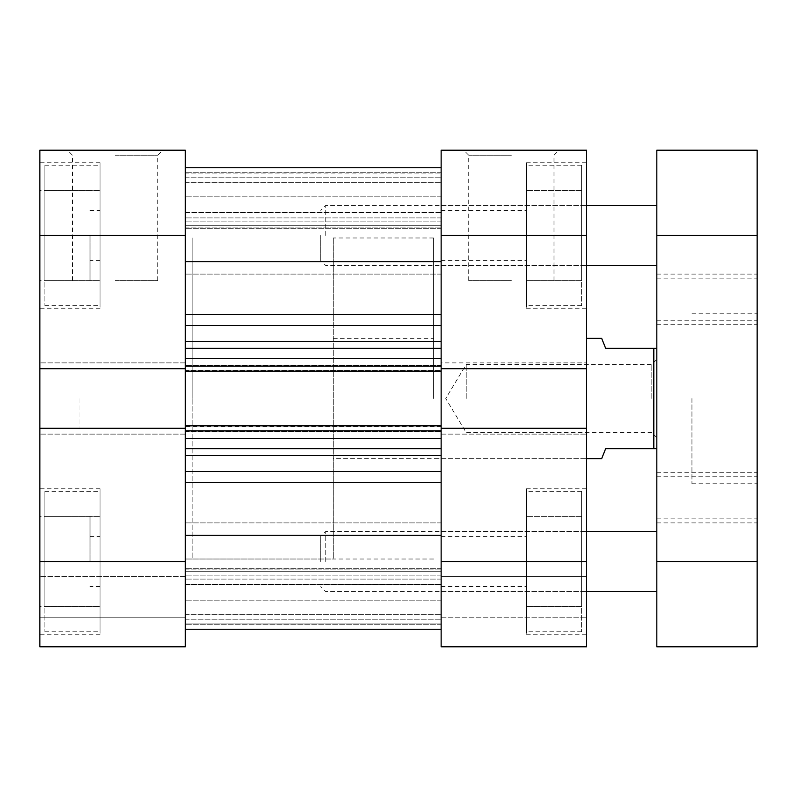 <?xml version="1.0" encoding="UTF-8"?>
<svg xmlns="http://www.w3.org/2000/svg" width="797" height="797" viewBox="0 0 797 797"><rect width="100%" height="100%" fill="white"/><g stroke="black" fill="none" stroke-linecap="round" stroke-linejoin="round"><path stroke-width="0.6" stroke-dasharray="3.98 2.99" d="M44.861 561.526L44.861 491.301L44.861 631.752L44.861 561.526L44.861 606.666L100.043 606.666L100.043 491.301L100.043 634.253L100.043 488.79L100.043 631.752L100.043 516.376L100.043 606.666L44.861 606.666L44.861 561.526L100.043 561.526L44.861 561.526L44.861 516.376L44.861 561.526M44.861 235.474L44.861 165.248L44.861 305.699L44.861 235.474L44.861 280.624L100.043 280.624L100.043 165.248L100.043 308.21L100.043 162.747L100.043 305.699L100.043 190.334L100.043 280.624L44.861 280.624L44.861 235.474L100.043 235.474L44.861 235.474L44.861 190.334L44.861 235.474M90.011 235.474L90.011 280.624L90.011 235.474M185.312 235.474L185.312 150.205L39.85 150.205L39.85 308.21L39.85 162.747L39.85 235.474L185.312 235.474L185.312 341.395L185.312 167.759L185.312 434.116L185.312 362.884L185.312 368.702L39.85 368.702L39.85 235.474M90.011 561.526L90.011 516.376L90.011 561.526M185.312 561.526L185.312 629.241L185.312 522.902L185.312 600.151L185.312 561.526L185.312 600.151L185.312 561.526L39.85 561.526L39.85 488.79L39.85 646.795L185.312 646.795L39.85 646.795L185.312 646.795L185.312 428.298L39.85 428.298L185.312 428.298L39.85 428.298L39.85 434.116L39.85 362.884L39.85 368.702L185.312 368.702L39.85 368.702M39.85 398.5L39.85 428.597L39.85 398.5M79.979 398.5L79.979 428.597L79.979 398.5M115.087 150.205L162.747 150.205L115.087 150.205M115.087 155.216L157.726 155.216L115.087 155.216M115.087 280.624L157.726 280.624L115.087 280.624M192.844 398.5L192.844 237.984L192.844 398.5M185.312 398.5L185.312 237.984L185.312 398.5M39.85 561.526L39.85 428.298M185.312 617.197L185.312 576.57L185.312 617.197L39.85 617.197L39.85 646.795L39.85 576.57L39.85 617.197L185.312 617.197M185.312 362.884L39.85 362.884L185.312 362.884M185.312 434.116L39.85 434.116L185.312 434.116M185.312 576.57L39.85 576.57L185.312 576.57M44.861 190.334L100.043 190.334L44.861 190.334M44.861 516.376L100.043 516.376L44.861 516.376M581.591 561.526L581.591 491.301L581.591 631.752L581.591 561.526L581.591 606.666L526.409 606.666L526.409 491.301L526.409 634.253L526.409 488.79L526.409 631.752L526.409 516.376L526.409 606.666L581.591 606.666L581.591 561.526L526.409 561.526L581.591 561.526L581.591 516.376L581.591 561.526M581.591 235.474L581.591 165.248L581.591 305.699L581.591 235.474L581.591 280.624L526.409 280.624L526.409 165.248L526.409 308.21L526.409 162.747L526.409 305.699L526.409 190.334L526.409 280.624L581.591 280.624L581.591 235.474L526.409 235.474L581.591 235.474L581.591 190.334L581.591 235.474M586.602 561.526L441.139 561.526L441.139 471.535L441.139 646.795L586.602 646.795L586.602 428.298L586.602 434.116L586.602 428.298L441.139 428.298L441.139 434.116L441.139 428.298L586.602 428.298L586.602 434.116L586.602 150.205L441.139 150.205L441.139 274.098L441.139 167.759L441.139 228.689L441.139 167.759L441.139 217.92L441.139 167.759L441.139 212.361L185.312 212.361L185.312 227.882L185.312 212.361L441.139 212.361L441.139 167.759L441.139 235.474L441.139 196.849L441.139 235.474L441.139 196.849L441.139 235.474L586.602 235.474M511.365 150.205L463.705 150.205L511.365 150.205M511.365 155.216L468.726 155.216L511.365 155.216M511.365 280.624L468.726 280.624L511.365 280.624M433.608 398.5L433.608 237.984L433.608 398.5M441.139 398.5L441.139 237.984L441.139 398.5M586.602 398.5L586.602 458.693L586.602 398.5M185.312 368.702L185.312 366.142L185.312 371.163L441.139 371.163L441.139 362.884L441.139 368.702L586.602 368.702L586.602 362.884L586.602 368.702L441.139 368.702L441.139 235.474M441.139 646.795L586.602 646.795L586.602 617.197L586.602 646.795L441.139 646.795L441.139 576.57L441.139 646.795M441.139 362.884L441.139 434.116L441.139 362.884L586.602 362.884L441.139 362.884M441.139 561.526L441.139 428.298L586.602 428.298M586.602 576.57L586.602 617.197L586.602 576.57L441.139 576.57L586.602 576.57M441.139 434.116L586.602 434.116L441.139 434.116M441.139 617.197L586.602 617.197L441.139 617.197M441.139 368.702L586.602 368.702M581.591 190.334L526.409 190.334L581.591 190.334M581.591 516.376L526.409 516.376L581.591 516.376M656.828 398.5L656.828 359.377L656.828 398.5M651.816 398.5L651.816 364.388L651.816 398.5M466.215 398.5L466.215 364.388L466.215 398.5M433.608 559.016L185.312 559.016L192.844 559.016L192.844 237.984L192.844 559.016L333.295 559.016L333.295 237.984L333.295 559.016M433.608 237.984L333.295 237.984M333.295 458.693L333.295 338.307L333.295 458.693L586.602 458.693L433.608 458.693M333.295 338.307L433.608 338.307M601.655 458.693L605.66 448.661L653.819 448.661L653.819 348.339L605.66 348.339L601.655 338.307M656.828 348.339L656.828 448.661L656.828 348.339L653.819 348.339M653.819 448.661L656.828 448.661M441.139 321.52L441.139 261.725L441.139 321.52M185.312 471.535L185.312 535.275L185.312 455.605L185.312 471.535L441.139 471.535L441.139 455.605L441.139 471.535M441.139 629.241L441.139 623.941L185.312 623.941L185.312 571.25L185.312 623.941L441.139 623.941L441.139 568.311L441.139 629.241L441.139 579.08L441.139 629.241L441.139 584.639L185.312 584.639L185.312 569.118L185.312 584.639L441.139 584.639L441.139 629.241L185.312 629.241L185.312 584.639L185.312 629.241L441.139 629.241L185.312 629.241M441.139 366.142L441.139 325.465L441.139 366.142L185.312 366.142L185.312 341.395L185.312 358.371L441.139 358.371M441.139 428.298L441.139 430.858L441.139 425.837L185.312 425.837L185.312 426.594L441.139 426.594L441.139 431.605L441.139 426.594L185.312 426.594L185.312 431.605L185.312 370.406L441.139 370.406L185.312 370.406L185.312 371.163L185.312 365.395L185.312 371.163L441.139 371.163L441.139 431.605L441.139 425.837L185.312 425.837L185.312 455.605L185.312 428.298M185.312 430.858L441.139 430.858L441.139 455.605L441.139 438.629L185.312 438.629M441.139 430.858L441.139 438.629M185.312 173.059L185.312 225.75L185.312 173.059L441.139 173.059L185.312 173.059M185.312 225.75L185.312 228.689L185.312 225.75L441.139 225.75L185.312 225.75M185.312 212.909L185.312 182.304L185.312 217.92L185.312 212.909L441.139 212.909L185.312 212.909M185.312 366.142L185.312 358.371M185.312 571.25L185.312 568.311L185.312 571.25L441.139 571.25L185.312 571.25M185.312 584.091L185.312 614.696L185.312 579.08L185.312 584.091L441.139 584.091L185.312 584.091M441.139 261.725L185.312 261.725M441.139 535.275L185.312 535.275M185.312 182.304L441.139 182.304L185.312 182.304M185.312 167.759L441.139 167.759L185.312 167.759M441.139 217.92L185.312 217.92L441.139 217.92M441.139 448.661L185.312 448.661M185.312 431.605L441.139 431.605L185.312 431.605M185.312 348.339L441.139 348.339M441.139 365.395L185.312 365.395L441.139 365.395M185.312 614.696L441.139 614.696L185.312 614.696M185.312 371.163L441.139 371.163M185.312 425.837L441.139 425.837M441.139 579.08L185.312 579.08L441.139 579.08M320.753 561.526L320.753 536.441L320.753 561.526M325.764 561.526L325.764 531.43L325.764 561.526M320.753 235.474L320.753 260.559L320.753 235.474M325.764 235.474L325.764 205.377L325.764 235.474M656.828 150.205L656.828 646.795L757.15 646.795L757.15 150.205M757.15 497.816L757.15 522.902L757.15 497.816M656.828 497.816L656.828 522.902L656.828 497.816M757.15 299.184L757.15 274.098L757.15 299.184M656.828 299.184L656.828 274.098L656.828 299.184M757.15 398.5L757.15 483.769L757.15 398.5M691.945 398.5L691.945 483.769L691.945 398.5M656.828 561.526L656.828 591.623L656.828 561.526L757.15 561.526M656.828 235.474L656.828 265.57L656.828 235.474L757.15 235.474M441.139 314.426L185.312 314.426M185.312 569.118L441.139 569.118L185.312 569.118M441.139 575.095L185.312 575.095L441.139 575.095M441.139 341.395L185.312 341.395M185.312 325.465L441.139 325.465M185.312 455.605L441.139 455.605M441.139 221.905L185.312 221.905L441.139 221.905M185.312 227.882L441.139 227.882L185.312 227.882M185.312 482.574L441.139 482.574M185.312 177.791L441.139 177.791L185.312 177.791M441.139 172.78L185.312 172.78L441.139 172.78M185.312 619.209L441.139 619.209L185.312 619.209M441.139 624.22L185.312 624.22L441.139 624.22M44.861 491.301L100.043 491.301M44.861 165.248L100.043 165.248M100.043 260.559L90.011 260.559M100.043 586.602L90.011 586.602M90.011 606.666L39.85 606.666M90.011 280.624L39.85 280.624M79.979 428.597L39.85 428.597M72.457 280.624L72.457 155.216L67.436 150.205M100.043 634.253L39.85 634.253M100.043 308.21L39.85 308.21M90.011 536.441L100.043 536.441M90.011 210.398L100.043 210.398M100.043 162.747L39.85 162.747M100.043 488.79L39.85 488.79M157.726 280.624L157.726 155.216L162.747 150.205M79.979 368.403L39.85 368.403M90.011 190.334L39.85 190.334M90.011 516.376L39.85 516.376M44.861 305.699L100.043 305.699M44.861 631.752L100.043 631.752M581.591 491.301L526.409 491.301M581.591 165.248L526.409 165.248M441.139 591.623L586.602 591.623L325.764 591.623L320.753 586.602M441.139 265.57L586.602 265.57L325.764 265.57L320.753 260.559M553.995 280.624L553.995 155.216L559.016 150.205M526.409 634.253L586.602 634.253M526.409 308.21L586.602 308.21M441.139 260.559L526.409 260.559M441.139 586.602L526.409 586.602M441.139 536.441L526.409 536.441M441.139 210.398L526.409 210.398M526.409 162.747L586.602 162.747M526.409 488.79L586.602 488.79M468.726 280.624L468.726 155.216L463.705 150.205M441.139 205.377L586.602 205.377L325.764 205.377L320.753 210.398M441.139 531.43L586.602 531.43L325.764 531.43L320.753 536.441M581.591 305.699L526.409 305.699M581.591 631.752L526.409 631.752M656.828 437.623L651.816 432.612L466.215 432.612L445.722 398.5L466.215 364.388L651.816 364.388L656.828 359.377M441.139 274.098L185.312 274.098L441.139 274.098M441.139 600.151L185.312 600.151L441.139 600.151M441.139 196.849L185.312 196.849L441.139 196.849M441.139 522.902L185.312 522.902L441.139 522.902M441.139 568.311L185.312 568.311L441.139 568.311M441.139 228.689L185.312 228.689L441.139 228.689M656.828 518.887L757.15 518.887M656.828 320.245L757.15 320.245M656.828 522.902L757.15 522.902M656.828 324.259L757.15 324.259M691.945 483.769L757.15 483.769M691.945 313.231L757.15 313.231M656.828 274.098L757.15 274.098M656.828 472.741L757.15 472.741M656.828 278.113L757.15 278.113M656.828 476.755L757.15 476.755"/><path stroke-width="1.2" d="M185.312 561.526L185.312 646.795L39.85 646.795L39.85 561.526L185.312 561.526L185.312 368.702L39.85 368.702L39.85 150.205L185.312 150.205L185.312 235.474L39.85 235.474M185.312 368.702L185.312 235.474M39.85 561.526L39.85 428.298L185.312 428.298M39.85 368.702L39.85 428.298M586.602 561.526L586.602 428.298L441.139 428.298L441.139 561.526L586.602 561.526L586.602 646.795L441.139 646.795L441.139 561.526M586.602 428.298L586.602 368.702L441.139 368.702L441.139 150.205L586.602 150.205L586.602 235.474L441.139 235.474M586.602 368.702L586.602 235.474M586.602 458.693L601.655 458.693L605.66 448.661L653.819 448.661L653.819 348.339L605.66 348.339L601.655 338.307L586.602 338.307M656.828 348.339L653.819 348.339M656.828 448.661L653.819 448.661M441.139 261.725L185.312 261.725M441.139 368.702L441.139 371.163L185.312 371.163M185.312 425.837L441.139 425.837L441.139 371.163M441.139 425.837L441.139 428.298M441.139 535.275L185.312 535.275M185.312 348.339L441.139 348.339M441.139 448.661L185.312 448.661M757.15 561.526L757.15 646.795L656.828 646.795L656.828 561.526L757.15 561.526L757.15 235.474L656.828 235.474L656.828 561.526M656.828 235.474L656.828 150.205L757.15 150.205L757.15 235.474M757.15 150.205L656.828 150.205M185.312 471.535L441.139 471.535M441.139 455.605L185.312 455.605M185.312 341.395L441.139 341.395M441.139 325.465L185.312 325.465M185.312 314.426L441.139 314.426M441.139 482.574L185.312 482.574M185.312 366.142L441.139 366.142M441.139 358.371L185.312 358.371M441.139 430.858L185.312 430.858M185.312 438.629L441.139 438.629M441.139 629.241L185.312 629.241M441.139 167.759L185.312 167.759L441.139 167.759M586.602 531.43L656.828 531.43M586.602 205.377L656.828 205.377M586.602 265.57L656.828 265.57M586.602 591.623L656.828 591.623"/></g></svg>

